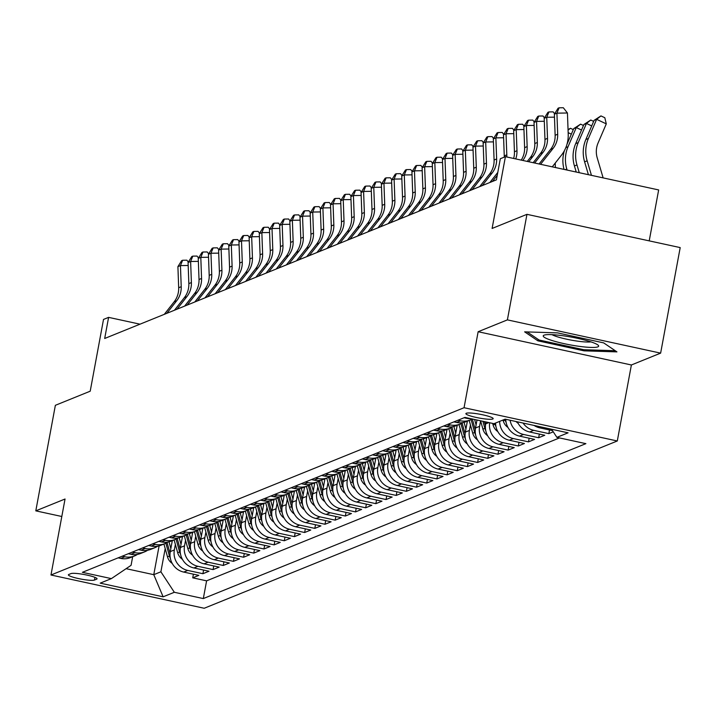 <?xml version="1.0" encoding="UTF-8"?>
<svg xmlns="http://www.w3.org/2000/svg" width="716" height="716" viewBox="0 0 716 716"><rect width="100%" height="100%" fill="white"/><g stroke="black" fill="none" stroke-linecap="round" stroke-linejoin="round"><path stroke-width="1.07" d="M466.277 413.257A13.873 1.933 -169.5 0 0 465.883 413.606A13.873 1.933 -169.5 0 0 477.715 417.759A13.873 1.933 -169.5 0 0 492.778 419.012A13.873 1.933 -169.5 0 0 493.172 418.663A13.873 1.933 -169.5 0 0 481.34 414.519A13.873 1.933 -169.5 0 0 466.277 413.257M649.215 240.862L658.657 189.937L505.415 156.679L500.323 158.737L496.412 179.85L104.688 338.48L108.599 317.367L103.516 319.425L90.207 391.196L55.365 405.31L35.8 510.857L61.809 516.496M660.635 353.131L680.2 247.593L526.958 214.335L507.393 319.882L478.145 331.723L464.058 407.717L617.299 440.975L631.387 364.981L660.635 353.131L507.393 319.882M464.058 407.717L50.97 575.002L204.212 608.26L617.299 440.975M172.314 540.634L170.283 551.597A17.345 16.781 68 0 0 183.717 572.075L198.833 575.36L192.729 577.83L193.41 574.178M175.375 544.437L174.355 549.942A17.345 16.781 68 0 0 187.789 570.428L202.905 573.713L203.586 570.061M202.905 573.713L209.009 571.234L193.893 567.958A17.345 16.781 68 0 1 180.459 547.472L182.49 536.508M192.667 532.391L190.635 543.355A17.345 16.781 68 0 0 204.069 563.832L219.186 567.117L213.082 569.587L213.753 565.935M202.834 528.274L200.802 539.237A17.345 16.781 68 0 0 214.245 559.715L229.362 563L223.258 565.47L223.929 561.818M213.01 524.148L210.978 535.112A17.345 16.781 68 0 0 224.421 555.598L239.538 558.874L233.434 561.344L234.105 557.701M223.186 520.031L221.155 530.995A17.345 16.781 68 0 0 234.588 551.472L249.714 554.757L243.601 557.227L244.281 553.575M233.362 515.914L231.331 526.869A17.345 16.781 68 0 0 244.765 547.355L259.881 550.631L253.777 553.11L254.457 549.458M243.538 511.788L241.507 522.752A17.345 16.781 68 0 0 254.941 543.238L270.057 546.514L263.953 548.984L264.634 545.332M253.715 507.671L251.683 518.635A17.345 16.781 68 0 0 265.117 539.112L280.233 542.397L274.13 544.867L274.81 541.215M263.882 503.554L261.85 514.509A17.345 16.781 68 0 0 275.293 534.995L290.41 538.271L284.306 540.75L284.977 537.098M274.058 499.428L272.026 510.392A17.345 16.781 68 0 0 285.469 530.869L300.586 534.154L294.482 536.624L295.153 532.972M284.234 495.311L282.202 506.275A17.345 16.781 68 0 0 295.636 526.752L310.762 530.037L304.649 532.507L305.329 528.856M294.41 491.185L292.379 502.149A17.345 16.781 68 0 0 305.813 522.635L320.929 525.911L314.825 528.381L315.505 524.738M304.586 487.068L302.555 498.032A17.345 16.781 68 0 0 315.989 518.509L331.105 521.794L325.001 524.264L325.682 520.613M314.763 482.951L312.731 493.906A17.345 16.781 68 0 0 326.165 514.392L341.281 517.677L335.178 520.147L335.858 516.496M324.93 478.825L322.898 489.789A17.345 16.781 68 0 0 336.341 510.275L351.458 513.551L345.354 516.021L346.025 512.379M335.106 474.708L333.074 485.672A17.345 16.781 68 0 0 346.517 506.149L361.634 509.434L355.53 511.904L356.201 508.253M345.282 470.591L343.25 481.546A17.345 16.781 68 0 0 356.684 502.032L371.81 505.308L365.697 507.787L366.377 504.136M355.458 466.465L353.427 477.429A17.345 16.781 68 0 0 366.861 497.915L381.977 501.191L375.873 503.661L376.553 500.01M365.634 462.348L363.603 473.312A17.345 16.781 68 0 0 377.037 493.789L392.153 497.074L386.049 499.544L386.73 495.893M375.81 458.222L373.779 469.186A17.345 16.781 68 0 0 387.213 489.672L402.329 492.948L396.225 495.427L396.906 491.776M385.978 454.105L383.946 465.069A17.345 16.781 68 0 0 397.389 485.546L412.505 488.831L406.402 491.301L407.073 487.65M396.154 449.988L394.122 460.952A17.345 16.781 68 0 0 407.565 481.429L422.682 484.714L416.578 487.184L417.249 483.533M406.33 445.862L404.298 456.826A17.345 16.781 68 0 0 417.732 477.312L432.858 480.588L426.745 483.058L427.425 479.416M416.506 441.745L414.475 452.709A17.345 16.781 68 0 0 427.908 473.187L443.025 476.471L436.921 478.941L437.601 475.29M426.682 437.628L424.651 448.583A17.345 16.781 68 0 0 438.085 469.07L453.201 472.345L447.097 474.824L447.777 471.173M436.858 433.502L434.827 444.466A17.345 16.781 68 0 0 448.261 464.952L463.377 468.228L457.273 470.698L457.954 467.047M447.026 429.385L444.994 440.349A17.345 16.781 68 0 0 458.437 460.827L473.553 464.111L467.45 466.581L468.121 462.93M457.202 425.268L455.17 436.223A17.345 16.781 68 0 0 468.613 456.71L483.73 459.985L477.626 462.464L478.297 458.813M467.378 421.142L465.346 432.106A17.345 16.781 68 0 0 478.78 452.584L493.906 455.868L487.793 458.338L488.473 454.687M476.999 420.015L475.522 427.989A17.345 16.781 68 0 0 488.956 448.467L504.073 451.751L497.969 454.221L498.649 450.57M486.048 421.984L485.699 423.863A17.345 16.781 68 0 0 499.133 444.35L514.249 447.625L508.145 450.096L508.825 446.453M495.579 423.031A17.345 16.781 68 0 0 509.309 440.224L524.425 443.508L518.321 445.978L519.002 442.327M505.756 419.299A17.345 16.781 68 0 0 519.485 436.107L534.601 439.391L528.498 441.861L529.169 438.21M517.417 421.831A17.345 16.781 68 0 0 529.661 431.99L544.778 435.265L538.674 437.736L539.345 434.093M553.271 431.829L548.841 433.619L549.521 429.967M94.431 580.067L96.678 579.163A13.443 1.871 -169.5 0 0 97.054 578.823A13.443 1.871 -169.5 0 0 85.589 574.805A13.443 1.871 -169.5 0 0 70.991 573.588L68.754 574.492A13.443 1.871 -169.5 0 0 68.378 574.832A13.443 1.871 -169.5 0 0 79.834 578.85A13.443 1.871 -169.5 0 0 94.431 580.067L94.942 577.356M159.113 545.861L153.77 574.68L160.894 571.798L174.328 592.284L203.317 598.576L585.885 443.651L556.896 437.36L568.083 432.822L505.138 419.164L493.942 423.693L464.952 417.401L82.385 572.326L111.374 578.618L131.073 565.327L132.675 556.681M174.328 592.284L163.132 596.813L100.186 583.146L111.374 578.618M480.615 420.829L479.595 426.333L475.522 427.989M470.439 424.946L469.419 430.459L465.346 432.106M460.263 429.063L459.242 434.576L455.17 436.223M450.087 433.189L449.066 438.702L444.994 440.349M439.919 437.306L438.89 442.819L434.827 444.466M429.743 441.423L428.723 446.936L424.651 448.583M419.567 445.549L418.547 451.062L414.475 452.709M409.391 449.666L408.371 455.179L404.298 456.826M399.215 453.792L398.194 459.296L394.122 460.952M389.039 457.909L388.018 463.422L383.946 465.069M378.871 462.026L377.842 467.539L373.779 469.186M368.695 466.152L367.675 471.656L363.603 473.312M358.519 470.269L357.499 475.782L353.427 477.429M348.343 474.386L347.323 479.899L343.25 481.546M338.167 478.512L337.147 484.025L333.074 485.672M327.991 482.629L326.97 488.142L322.898 489.789M317.815 486.755L316.794 492.259L312.731 493.906M307.647 490.872L306.627 496.385L302.555 498.032M297.471 494.989L296.451 500.502L292.379 502.149M287.295 499.115L286.275 504.619L282.202 506.275M277.119 503.232L276.099 508.745L272.026 510.392M266.943 507.349L265.922 512.862L261.85 514.509M256.767 511.475L255.746 516.988L251.683 518.635M246.599 515.592L245.579 521.105L241.507 522.752M236.423 519.709L235.403 525.222L231.331 526.869M226.247 523.835L225.227 529.348L221.155 530.995M216.071 527.952L215.051 533.465L210.978 535.112M205.895 532.077L204.874 537.582L200.802 539.237M195.719 536.195L194.698 541.708L190.635 543.355M185.551 540.312L184.531 545.825L180.459 547.472M192.729 577.83L206.602 580.837L559.518 437.924M534.091 425.447A17.345 16.781 68 0 0 539.828 427.864L552.466 430.611M548.841 433.619L533.724 430.334A17.345 16.781 -112 0 1 523.065 423.058M538.674 437.736L523.557 434.46A17.345 16.781 -112 0 1 510.087 420.238M528.498 441.861L513.381 438.577A17.345 16.781 -112 0 1 499.652 421.384M518.321 445.978L503.205 442.703A17.345 16.781 -112 0 1 489.672 422.771M508.145 450.096L493.029 446.82A17.345 16.781 -112 0 1 479.595 426.333M497.969 454.221L482.853 450.937A17.345 16.781 -112 0 1 469.419 430.459M487.793 458.338L472.676 455.063A17.345 16.781 -112 0 1 459.242 434.576M477.626 462.464L462.509 459.18A17.345 16.781 -112 0 1 449.066 438.702M467.45 466.581L452.333 463.297A17.345 16.781 -112 0 1 438.89 442.819M457.273 470.698L442.157 467.423A17.345 16.781 -112 0 1 428.723 446.936M447.097 474.824L431.981 471.54A17.345 16.781 -112 0 1 418.547 451.062M436.921 478.941L421.805 475.666A17.345 16.781 -112 0 1 408.371 455.179M426.745 483.058L411.628 479.783A17.345 16.781 -112 0 1 398.194 459.296M416.578 487.184L401.461 483.9A17.345 16.781 -112 0 1 388.018 463.422M406.402 491.301L391.285 488.026A17.345 16.781 -112 0 1 377.842 467.539M396.225 495.427L381.109 492.143A17.345 16.781 -112 0 1 367.675 471.656M386.049 499.544L370.933 496.26A17.345 16.781 -112 0 1 357.499 475.782M375.873 503.661L360.757 500.386A17.345 16.781 -112 0 1 347.323 479.899M365.697 507.787L350.58 504.503A17.345 16.781 -112 0 1 337.147 484.025M355.53 511.904L340.413 508.62A17.345 16.781 -112 0 1 326.97 488.142M345.354 516.021L330.237 512.745A17.345 16.781 -112 0 1 316.794 492.259M335.178 520.147L320.061 516.862A17.345 16.781 -112 0 1 306.627 496.385M325.001 524.264L309.885 520.988A17.345 16.781 -112 0 1 296.451 500.502M314.825 528.381L299.709 525.105A17.345 16.781 -112 0 1 286.275 504.619M304.649 532.507L289.533 529.222A17.345 16.781 -112 0 1 276.099 508.745M294.482 536.624L279.365 533.348A17.345 16.781 -112 0 1 265.922 512.862M284.306 540.75L269.189 537.465A17.345 16.781 -112 0 1 255.746 516.988M274.13 544.867L259.013 541.582A17.345 16.781 -112 0 1 245.579 521.105M263.953 548.984L248.837 545.708A17.345 16.781 -112 0 1 235.403 525.222M253.777 553.11L238.661 549.825A17.345 16.781 -112 0 1 225.227 529.348M243.601 557.227L228.485 553.951A17.345 16.781 -112 0 1 215.051 533.465M233.434 561.344L218.317 558.068A17.345 16.781 -112 0 1 204.874 537.582M223.258 565.47L208.141 562.185A17.345 16.781 -112 0 1 194.698 541.708M213.082 569.587L197.965 566.311A17.345 16.781 -112 0 1 184.531 545.825M122.212 556.198L124.835 556.771A17.345 16.781 68 0 0 134.474 555.956A17.345 16.781 68 0 0 137.4 554.408M118.14 557.845L120.762 558.417A17.345 16.781 68 0 0 130.401 557.603L134.474 555.956M128.316 553.728L130.939 554.291A17.345 16.781 68 0 0 140.578 553.486L144.65 551.839A17.345 16.781 -112 0 1 135.011 552.645L132.388 552.081M138.492 549.602L141.115 550.174A17.345 16.781 68 0 0 150.754 549.36L154.826 547.713A17.345 16.781 -112 0 1 145.187 548.528L142.565 547.955M148.668 545.485L151.291 546.057A17.345 16.781 68 0 0 160.93 545.243L165.002 543.596A17.345 16.781 -112 0 1 155.363 544.402L152.741 543.838M158.845 541.368L161.467 541.931A17.345 16.781 68 0 0 171.106 541.126L175.178 539.47A17.345 16.781 -112 0 1 165.53 540.285L162.908 539.712M169.012 537.242L171.643 537.814A17.345 16.781 68 0 0 181.282 537L185.346 535.353A17.345 16.781 -112 0 1 175.706 536.168L173.084 535.595M179.188 533.125L181.81 533.688A17.345 16.781 68 0 0 191.449 532.883L195.522 531.236A17.345 16.781 -112 0 1 185.883 532.042L183.26 531.478M189.364 528.999L191.986 529.572A17.345 16.781 68 0 0 201.626 528.757L205.698 527.11A17.345 16.781 -112 0 1 196.059 527.925L193.436 527.352M199.54 524.882L202.163 525.455A17.345 16.781 68 0 0 211.802 524.64L215.874 522.993A17.345 16.781 -112 0 1 206.235 523.808L203.613 523.235M209.716 520.765L212.339 521.329A17.345 16.781 68 0 0 221.978 520.523L226.05 518.876A17.345 16.781 -112 0 1 216.411 519.682L213.789 519.118M219.893 516.639L222.515 517.212A17.345 16.781 68 0 0 232.154 516.397L236.226 514.75A17.345 16.781 -112 0 1 226.578 515.565L223.956 514.992M230.06 512.522L232.691 513.095A17.345 16.781 68 0 0 242.33 512.28L246.394 510.633A17.345 16.781 -112 0 1 236.754 511.439L234.132 510.875M240.236 508.405L242.858 508.969A17.345 16.781 68 0 0 252.497 508.163L256.57 506.507A17.345 16.781 -112 0 1 246.93 507.322L244.308 506.749M250.412 504.279L253.034 504.852A17.345 16.781 68 0 0 262.674 504.037L266.746 502.39A17.345 16.781 -112 0 1 257.107 503.205L254.484 502.632M260.588 500.162L263.211 500.735A17.345 16.781 68 0 0 272.85 499.92L276.922 498.273A17.345 16.781 -112 0 1 267.283 499.079L264.66 498.515M270.764 496.045L273.387 496.609A17.345 16.781 68 0 0 283.026 495.803L287.098 494.147A17.345 16.781 -112 0 1 277.459 494.962L274.837 494.389M280.94 491.919L283.563 492.492A17.345 16.781 68 0 0 293.202 491.677L297.274 490.03A17.345 16.781 -112 0 1 287.626 490.845L285.004 490.272M291.108 487.802L293.739 488.366A17.345 16.781 68 0 0 303.378 487.56L307.441 485.913A17.345 16.781 -112 0 1 297.802 486.719L295.18 486.155M301.284 483.676L303.906 484.249A17.345 16.781 68 0 0 313.545 483.434L317.618 481.787A17.345 16.781 -112 0 1 307.978 482.602L305.356 482.029M311.46 479.559L314.082 480.132A17.345 16.781 68 0 0 323.721 479.317L327.794 477.67A17.345 16.781 -112 0 1 318.155 478.485L315.532 477.912M321.636 475.442L324.259 476.006A17.345 16.781 68 0 0 333.898 475.2L337.97 473.553A17.345 16.781 -112 0 1 328.331 474.359L325.708 473.795M331.812 471.316L334.435 471.889A17.345 16.781 68 0 0 344.074 471.074L348.146 469.428A17.345 16.781 -112 0 1 338.507 470.242L335.885 469.669M341.988 467.199L344.611 467.772A17.345 16.781 68 0 0 354.25 466.957L358.322 465.31A17.345 16.781 -112 0 1 348.674 466.116L346.052 465.552M352.156 463.082L354.787 463.646A17.345 16.781 68 0 0 364.426 462.84L368.489 461.185A17.345 16.781 -112 0 1 358.85 461.999L356.228 461.426M362.332 458.956L364.954 459.529A17.345 16.781 68 0 0 374.593 458.714L378.666 457.068A17.345 16.781 -112 0 1 369.026 457.882L366.404 457.309M372.508 454.839L375.13 455.403A17.345 16.781 68 0 0 384.769 454.597L388.842 452.951A17.345 16.781 -112 0 1 379.203 453.756L376.58 453.192M382.684 450.713L385.306 451.286A17.345 16.781 68 0 0 394.946 450.471L399.018 448.825A17.345 16.781 -112 0 1 389.379 449.639L386.756 449.066M392.86 446.596L395.483 447.169A17.345 16.781 68 0 0 405.122 446.354L409.194 444.708A17.345 16.781 -112 0 1 399.555 445.522L396.933 444.949M403.036 442.479L405.659 443.043A17.345 16.781 68 0 0 415.298 442.237L419.37 440.591A17.345 16.781 -112 0 1 409.722 441.396L407.1 440.832M413.204 438.353L415.835 438.926A17.345 16.781 68 0 0 425.474 438.111L429.537 436.465A17.345 16.781 -112 0 1 419.898 437.279L417.276 436.706M423.38 434.236L426.002 434.809A17.345 16.781 68 0 0 435.641 433.994L439.714 432.348A17.345 16.781 -112 0 1 430.074 433.153L427.452 432.589M433.556 430.119L436.178 430.683A17.345 16.781 68 0 0 445.817 429.877L449.89 428.222A17.345 16.781 -112 0 1 440.25 429.036L437.628 428.463M443.732 425.993L446.354 426.566A17.345 16.781 68 0 0 455.994 425.752L460.066 424.105A17.345 16.781 -112 0 1 450.427 424.919L447.804 424.346M453.908 421.876L456.531 422.449A17.345 16.781 68 0 0 466.17 421.635L470.242 419.988A17.345 16.781 -112 0 1 460.603 420.793L457.98 420.229M464.084 417.759L466.707 418.323A17.345 16.781 68 0 0 470.877 418.69M165.199 548.554L160.894 571.798M505.415 156.679L492.107 228.449L526.958 214.335M50.97 575.002L65.049 499.007L35.8 510.857M139.987 324.178L108.599 317.367M126.106 568.674L153.77 574.68L163.132 596.813M206.602 580.837L203.317 598.576M147.577 550.282A17.345 16.781 -112 0 1 144.65 551.839M157.753 546.165A17.345 16.781 -112 0 1 154.826 547.713M167.929 542.048A17.345 16.781 -112 0 1 165.002 543.596M178.096 537.922A17.345 16.781 -112 0 1 175.178 539.47M188.272 533.805A17.345 16.781 -112 0 1 185.346 535.353M198.448 529.688A17.345 16.781 -112 0 1 195.522 531.236M208.625 525.562A17.345 16.781 -112 0 1 205.698 527.11M218.801 521.445A17.345 16.781 -112 0 1 215.874 522.993M228.977 517.328A17.345 16.781 -112 0 1 226.05 518.876M239.144 513.202A17.345 16.781 -112 0 1 236.226 514.75M249.32 509.085A17.345 16.781 -112 0 1 246.394 510.633M259.496 504.959A17.345 16.781 -112 0 1 256.57 506.507M269.672 500.842A17.345 16.781 -112 0 1 266.746 502.39M279.849 496.725A17.345 16.781 -112 0 1 276.922 498.273M290.025 492.599A17.345 16.781 -112 0 1 287.098 494.147M300.192 488.482A17.345 16.781 -112 0 1 297.274 490.03M310.368 484.365A17.345 16.781 -112 0 1 307.441 485.913M320.544 480.239A17.345 16.781 -112 0 1 317.618 481.787M330.72 476.122A17.345 16.781 -112 0 1 327.794 477.67M340.897 471.996A17.345 16.781 -112 0 1 337.97 473.553M351.073 467.879A17.345 16.781 -112 0 1 348.146 469.428M361.24 463.762A17.345 16.781 -112 0 1 358.322 465.31M371.416 459.636A17.345 16.781 -112 0 1 368.489 461.185M381.592 455.519A17.345 16.781 -112 0 1 378.666 457.068M391.768 451.402A17.345 16.781 -112 0 1 388.842 452.951M401.945 447.276A17.345 16.781 -112 0 1 399.018 448.825M412.121 443.159A17.345 16.781 -112 0 1 409.194 444.708M422.288 439.042A17.345 16.781 -112 0 1 419.37 440.591M432.464 434.916A17.345 16.781 -112 0 1 429.537 436.465M442.64 430.799A17.345 16.781 -112 0 1 439.714 432.348M452.816 426.673A17.345 16.781 -112 0 1 449.89 428.222M462.992 422.556A17.345 16.781 -112 0 1 460.066 424.105M475.29 429.761L472.292 418.994A17.345 16.781 -112 0 1 470.242 419.988M556.896 437.36L551.571 429.242M478.145 331.723L631.387 364.981M557.531 332.877L524.64 331.848L537.895 340.834L584.05 350.849L616.941 351.878L603.686 342.892L557.531 332.877M584.256 349.739L584.05 350.849M538.163 339.402L537.895 340.834M164.286 314.342L174.14 301.812A21.677 20.97 68 0 0 178.678 287.734L177.908 266.629L180.45 265.6L182.643 260.257L186.849 260.194L188.344 262.092M166.828 313.313L176.682 300.783A21.677 20.97 68 0 0 181.22 286.704L180.45 265.6L188.192 265.493M177.908 266.629L181.622 260.669L182.643 260.257M170.847 548.528L168.985 541.815M172.234 563.447A11.492 11.116 -112 0 1 167.499 556.842L163.937 544.026M170.05 553.37L167.052 542.594M165.861 543.211L169.432 556.063A11.492 11.116 68 0 0 170.354 558.39M551.759 340.422A28.184 3.929 -169.5 0 0 584.56 346.974A28.184 3.929 -169.5 0 0 597.994 345.058A28.184 3.929 -169.5 0 0 590.136 341.621A28.184 3.929 -169.5 0 0 544.25 335.097A28.184 3.929 -169.5 0 0 551.759 340.422M552.009 334.658A21.337 2.971 -169.5 0 0 557.129 336.717A21.337 2.971 -169.5 0 0 590.906 341.872M615.214 350.706L583.791 349.721L539.076 340.019L527.137 331.929M174.453 310.225L184.316 297.695A21.677 20.97 68 0 0 188.845 283.608L188.075 262.512L190.626 261.483L192.819 256.131L197.025 256.077L198.52 257.975M177.004 309.196L186.858 296.666A21.677 20.97 68 0 0 191.396 282.578L190.626 261.483L198.359 261.367M188.075 262.512L191.799 256.543L192.819 256.131M184.63 306.099L194.492 293.578A21.677 20.97 68 0 0 199.021 279.491L198.251 258.395L200.802 257.366L202.986 252.014L207.201 251.951L208.687 253.849M187.18 305.07L197.034 292.549A21.677 20.97 68 0 0 201.563 278.461L200.802 257.366L208.535 257.25M198.251 258.395L201.975 252.426L202.986 252.014M194.806 301.982L204.669 289.452A21.677 20.97 68 0 0 209.197 275.374L208.428 254.27L210.969 253.24L213.162 247.897L217.378 247.834L218.863 249.732M197.347 300.953L207.21 288.423A21.677 20.97 68 0 0 211.739 274.335L210.969 253.24L218.711 253.133M208.428 254.27L212.142 248.309L213.162 247.897M204.982 297.865L214.845 285.335A21.677 20.97 68 0 0 219.373 271.248L218.604 250.153L221.146 249.123L223.338 243.771L227.554 243.709L229.039 245.615M207.524 296.836L217.387 284.306A21.677 20.97 68 0 0 221.915 270.218L221.146 249.123L228.887 249.007M218.604 250.153L222.318 244.183L223.338 243.771M181.023 544.402L179.161 537.698M182.401 559.321A11.492 11.116 -112 0 1 177.675 552.725L174.113 539.9M180.217 549.253L177.228 538.468M176.038 539.094L179.609 551.938A11.492 11.116 68 0 0 180.53 554.265M191.199 540.285L189.337 533.572M192.577 555.204A11.492 11.116 -112 0 1 187.852 548.599L184.289 535.783M190.393 545.127L187.395 534.351M186.214 534.977L189.785 547.821A11.492 11.116 68 0 0 190.707 550.148M201.375 536.168L199.504 529.455M202.753 551.087A11.492 11.116 -112 0 1 198.028 544.482L194.466 531.666M200.57 541.01L197.571 530.234M196.39 530.851L199.961 543.704A11.492 11.116 68 0 0 200.883 546.031M211.551 532.042L209.681 525.338M212.929 546.961A11.492 11.116 -112 0 1 208.204 540.365L204.642 527.54M210.746 536.884L207.747 526.108M206.566 526.734L210.137 539.578A11.492 11.116 68 0 0 211.059 541.905M215.158 293.739L225.012 281.218A21.677 20.97 68 0 0 229.55 267.131L228.78 246.035L231.322 245.006L233.514 239.654L237.721 239.591L239.216 241.489M217.7 292.71L227.563 280.18A21.677 20.97 68 0 0 232.091 266.101L231.322 245.006L239.063 244.89M228.78 246.035L232.494 240.066L233.514 239.654M221.727 527.925L219.857 521.212M223.106 542.844A11.492 11.116 -112 0 1 218.38 536.239L214.809 523.423M220.922 532.767L217.924 521.991M216.742 522.608L220.313 535.461A11.492 11.116 68 0 0 221.235 537.788M225.334 289.622L235.188 277.092A21.677 20.97 68 0 0 239.726 263.005L238.956 241.91L241.498 240.88L243.691 235.537L247.897 235.475L249.392 237.372M227.876 288.593L237.73 276.063A21.677 20.97 68 0 0 242.268 261.975L241.498 240.88L249.24 240.764M238.956 241.91L242.67 235.949L243.691 235.537M231.895 523.808L230.033 517.095M233.282 538.718A11.492 11.116 -112 0 1 228.547 532.122L224.985 519.306M231.098 528.65L228.1 517.865M226.909 518.491L230.48 531.344A11.492 11.116 68 0 0 231.402 533.662M235.501 285.505L245.364 272.975A21.677 20.97 68 0 0 249.893 258.888L249.123 237.793L251.674 236.763L253.867 231.411L258.073 231.349L259.568 233.246M238.052 284.476L247.906 271.946A21.677 20.97 68 0 0 252.444 257.858L251.674 236.763L259.407 236.647M249.123 237.793L252.846 231.823L253.867 231.411M242.071 519.682L240.209 512.969M243.449 534.601A11.492 11.116 -112 0 1 238.723 528.005L235.161 515.18M241.265 524.524L238.276 513.748M237.085 514.374L240.657 527.218A11.492 11.116 68 0 0 241.578 529.545M245.678 281.379L255.54 268.849A21.677 20.97 68 0 0 260.069 254.771L259.299 233.667L261.85 232.637L264.034 227.294L268.249 227.232L269.735 229.129M248.228 280.35L258.082 267.82A21.677 20.97 68 0 0 262.611 253.741L261.85 232.637L269.583 232.53M259.299 233.667L263.023 227.706L264.034 227.294M252.247 515.565L250.385 508.852M253.625 530.484A11.492 11.116 -112 0 1 248.9 523.879L245.337 511.063M251.441 520.407L248.443 509.631M247.262 510.248L250.833 523.101A11.492 11.116 68 0 0 251.755 525.428M255.854 277.262L265.717 264.732A21.677 20.97 68 0 0 270.245 250.645L269.476 229.55L272.017 228.52L274.21 223.168L278.426 223.115L279.911 225.012M258.395 276.233L268.258 263.703A21.677 20.97 68 0 0 272.787 249.615L272.017 228.52L279.759 228.404M269.476 229.55L273.199 223.589L274.21 223.168M262.423 511.439L260.561 504.735M263.801 526.358A11.492 11.116 -112 0 1 259.076 519.762L255.514 506.937M261.617 516.29L258.619 505.505M257.438 506.131L261.009 518.975A11.492 11.116 68 0 0 261.931 521.302M266.03 273.136L275.893 260.615A21.677 20.97 68 0 0 280.421 246.528L279.652 225.433L282.194 224.403L284.386 219.051L288.602 218.989L290.087 220.886M268.572 272.107L278.435 259.586A21.677 20.97 68 0 0 282.963 245.499L282.194 224.403L289.935 224.287M279.652 225.433L283.366 219.463L284.386 219.051M272.599 507.322L270.729 500.609M273.977 522.241A11.492 11.116 -112 0 1 269.252 515.636L265.69 502.82M271.794 512.164L268.795 501.388M267.614 502.014L271.185 514.858A11.492 11.116 68 0 0 272.107 517.185M276.206 269.019L286.06 256.489A21.677 20.97 68 0 0 290.598 242.411L289.828 221.307L292.37 220.277L294.562 214.934L298.769 214.872L300.264 216.769M278.748 267.99L288.611 255.46A21.677 20.97 68 0 0 293.139 241.381L292.37 220.277L300.111 220.17M289.828 221.307L293.542 215.346L294.562 214.934M282.775 503.205L280.905 496.492M284.154 518.124A11.492 11.116 -112 0 1 279.428 511.519L275.857 498.703M281.97 508.047L278.971 497.271M277.79 497.888L281.361 510.741A11.492 11.116 68 0 0 282.283 513.068M286.382 264.902L296.236 252.372A21.677 20.97 68 0 0 300.774 238.285L300.004 217.19L302.546 216.16L304.739 210.808L308.945 210.746L310.44 212.652M288.924 263.873L298.787 251.343A21.677 20.97 68 0 0 303.315 237.256L302.546 216.16L310.288 216.044M300.004 217.19L303.718 211.22L304.739 210.808M292.942 499.079L291.081 492.375M294.33 513.998A11.492 11.116 -112 0 1 289.595 507.402L286.033 494.577M292.146 503.921L289.148 493.145M287.957 493.772L291.528 506.615A11.492 11.116 68 0 0 292.45 508.942M296.549 260.776L306.412 248.255A21.677 20.97 68 0 0 310.941 234.168L310.171 213.073L312.722 212.043L314.915 206.691L319.121 206.629L320.616 208.526M299.1 259.747L308.954 247.217A21.677 20.97 68 0 0 313.492 233.139L312.722 212.043L320.455 211.927M310.171 213.073L313.894 207.103L314.915 206.691M303.119 494.962L301.257 488.249M304.497 509.882A11.492 11.116 -112 0 1 299.771 503.276L296.209 490.46M302.313 499.804L299.324 489.028M298.133 489.655L301.705 502.498A11.492 11.116 68 0 0 302.626 504.825M306.725 256.659L316.588 244.129A21.677 20.97 68 0 0 321.117 230.051L320.347 208.947L322.898 207.917L325.082 202.574L329.297 202.512L330.792 204.409M309.276 255.63L319.13 243.1A21.677 20.97 68 0 0 323.659 229.013L322.898 207.917L330.631 207.81M320.347 208.947L324.071 202.986L325.082 202.574M313.295 490.845L311.433 484.132M314.673 505.756A11.492 11.116 -112 0 1 309.947 499.159L306.385 486.343M312.489 495.687L309.491 484.902M308.31 485.529L311.881 498.381A11.492 11.116 68 0 0 312.803 500.708M316.902 252.542L326.765 240.012A21.677 20.97 68 0 0 331.293 225.925L330.524 204.83L333.065 203.8L335.258 198.448L339.474 198.386L340.959 200.283M319.443 251.513L329.306 238.983A21.677 20.97 68 0 0 333.835 224.896L333.065 203.8L340.807 203.684M330.524 204.83L334.247 198.86L335.258 198.448M323.471 486.719L321.609 480.006M324.849 501.639A11.492 11.116 -112 0 1 320.124 495.042L316.562 482.217M322.665 491.561L319.667 480.785M318.486 481.412L322.057 494.255A11.492 11.116 68 0 0 322.979 496.582M327.078 248.416L336.941 235.886A21.677 20.97 68 0 0 341.469 221.808L340.7 200.713L343.241 199.674L345.434 194.331L349.65 194.269L351.135 196.166M329.62 247.387L339.482 234.857A21.677 20.97 68 0 0 344.011 220.779L343.241 199.674L350.983 199.567M340.7 200.713L344.414 194.743L345.434 194.331M333.647 482.602L331.776 475.889M335.025 497.522A11.492 11.116 -112 0 1 330.3 490.916L326.738 478.1M332.842 487.444L329.843 476.668M328.662 477.286L332.233 490.138A11.492 11.116 68 0 0 333.155 492.465M337.254 244.299L347.108 231.769A21.677 20.97 68 0 0 351.645 217.682L350.876 196.587L353.418 195.558L355.61 190.214L359.817 190.152L361.312 192.049M339.796 243.27L349.659 230.74A21.677 20.97 68 0 0 354.187 216.653L353.418 195.558L361.159 195.441M350.876 196.587L354.59 190.626L355.61 190.214M343.823 478.485L341.953 471.772M345.202 493.396A11.492 11.116 -112 0 1 340.476 486.799L336.905 473.974M343.018 483.327L340.019 472.542M338.838 473.169L342.409 486.012A11.492 11.116 68 0 0 343.331 488.339M347.43 240.182L357.284 227.652A21.677 20.97 68 0 0 361.822 213.565L361.052 192.47L363.594 191.441L365.786 186.088L369.993 186.026L371.488 187.923M349.972 239.144L359.835 226.623A21.677 20.97 68 0 0 364.363 212.536L363.594 191.441L371.335 191.324M361.052 192.47L364.766 186.5L365.786 186.088M353.999 474.359L352.129 467.646M355.378 489.279A11.492 11.116 -112 0 1 350.652 482.682L347.081 469.857M353.194 479.201L350.196 468.425M349.005 469.052L352.585 481.895A11.492 11.116 68 0 0 353.498 484.222M357.597 236.056L367.46 223.526A21.677 20.97 68 0 0 371.989 209.448L371.219 188.344L373.77 187.315L375.963 181.971L380.169 181.909L381.664 183.806M360.148 235.027L370.002 222.497A21.677 20.97 68 0 0 374.54 208.419L373.77 187.315L381.503 187.207M371.219 188.344L374.942 182.383L375.963 181.971M364.167 470.242L362.305 463.529M365.554 485.162A11.492 11.116 -112 0 1 360.819 478.557L357.257 465.74M363.361 475.084L360.372 464.308M359.181 464.926L362.752 477.778A11.492 11.116 68 0 0 363.674 480.105M367.773 231.939L377.636 219.409A21.677 20.97 68 0 0 382.165 205.322L381.395 184.227L383.946 183.198L386.13 177.845L390.345 177.792L391.84 179.689M370.324 230.91L380.178 218.38A21.677 20.97 68 0 0 384.707 204.293L383.946 183.198L391.679 183.081M381.395 184.227L385.119 178.257L386.13 177.845M374.343 466.116L372.481 459.412M375.721 481.036A11.492 11.116 -112 0 1 370.995 474.44L367.433 461.614M373.537 470.967L370.539 460.182M369.358 460.809L372.929 473.652A11.492 11.116 68 0 0 373.85 475.979M377.95 227.813L387.812 215.292A21.677 20.97 68 0 0 392.341 201.205L391.571 180.11L394.113 179.081L396.306 173.728L400.521 173.666L402.007 175.563M380.491 226.784L390.354 214.263A21.677 20.97 68 0 0 394.883 200.176L394.113 179.081L401.855 178.964M391.571 180.11L395.295 174.14L396.306 173.728M384.519 461.999L382.657 455.286M385.897 476.919A11.492 11.116 -112 0 1 381.172 470.314L377.609 457.497M383.713 466.841L380.715 456.065M379.534 456.692L383.105 469.535A11.492 11.116 68 0 0 384.027 471.862M388.126 223.696L397.989 211.166A21.677 20.97 68 0 0 402.517 197.088L401.748 175.984L404.289 174.955L406.482 169.611L410.698 169.549L412.183 171.446M390.668 222.667L400.53 210.137A21.677 20.97 68 0 0 405.059 196.05L404.289 174.955L412.031 174.847M401.748 175.984L405.462 170.023L406.482 169.611M394.695 457.882L392.824 451.17M396.073 472.802A11.492 11.116 -112 0 1 391.348 466.197L387.786 453.38M393.89 462.724L390.891 451.948M389.71 452.566L393.281 465.418A11.492 11.116 68 0 0 394.203 467.745M398.302 219.579L408.156 207.049A21.677 20.97 68 0 0 412.693 192.962L411.924 171.867L414.466 170.838L416.658 165.486L420.874 165.423L422.359 167.32M400.844 218.55L410.707 206.02A21.677 20.97 68 0 0 415.235 191.933L414.466 170.838L422.207 170.721M411.924 171.867L415.638 165.897L416.658 165.486M404.871 453.756L403.001 447.053M406.249 468.676A11.492 11.116 -112 0 1 401.524 462.08L397.953 449.254M404.066 458.598L401.067 447.822M399.886 448.449L403.457 461.292A11.492 11.116 68 0 0 404.379 463.619M408.478 215.453L418.332 202.932A21.677 20.97 68 0 0 422.87 188.845L422.1 167.75L424.642 166.721L426.834 161.369L431.041 161.306L432.536 163.203M411.02 214.424L420.883 201.894A21.677 20.97 68 0 0 425.411 187.816L424.642 166.721L432.383 166.604M422.1 167.75L425.814 161.78L426.834 161.369M415.047 449.639L413.177 442.927M416.426 464.559A11.492 11.116 -112 0 1 411.7 457.954L408.129 445.137M414.242 454.481L411.244 443.705M410.053 444.323L413.633 457.175A11.492 11.116 68 0 0 414.546 459.502M418.654 211.336L428.508 198.806A21.677 20.97 68 0 0 433.037 184.719L432.276 163.624L434.818 162.595L437.011 157.251L441.217 157.189L442.712 159.086M421.196 210.307L431.05 197.777A21.677 20.97 68 0 0 435.588 183.69L434.818 162.595L442.551 162.478M432.276 163.624L435.99 157.663L437.011 157.251M428.821 207.219L438.684 194.689A21.677 20.97 68 0 0 443.213 180.602L442.443 159.507L444.994 158.478L447.178 153.126L451.393 153.063L452.888 154.96M431.372 206.19L441.226 193.66A21.677 20.97 68 0 0 445.764 179.573L444.994 158.478L452.727 158.361M442.443 159.507L446.166 153.537L447.178 153.126M438.998 203.093L448.86 190.563A21.677 20.97 68 0 0 453.389 176.485L452.619 155.381L455.161 154.352L457.354 149.009L461.569 148.946L463.055 150.843M441.539 202.064L451.402 189.534A21.677 20.97 68 0 0 455.931 175.456L455.161 154.352L462.903 154.244M452.619 155.381L456.343 149.42L457.354 149.009M425.215 445.522L423.353 438.81M426.602 460.433A11.492 11.116 -112 0 1 421.867 453.837L418.305 441.02M424.409 450.364L421.42 439.579M420.229 440.206L423.8 453.058A11.492 11.116 68 0 0 424.722 455.376M435.391 441.396L433.529 434.684M436.769 456.316A11.492 11.116 -112 0 1 432.043 449.72L428.481 436.894M434.585 446.238L431.587 435.462M430.405 436.089L433.977 448.932A11.492 11.116 68 0 0 434.898 451.259M445.567 437.279L443.705 430.567M446.945 452.199A11.492 11.116 -112 0 1 442.22 445.594L438.657 432.777M444.761 442.121L441.763 431.345M440.582 431.963L444.153 444.815A11.492 11.116 68 0 0 445.075 447.142M449.174 198.976L459.037 186.446A21.677 20.97 68 0 0 463.565 172.359L462.796 151.264L465.337 150.235L467.53 144.883L471.746 144.829L473.231 146.726M451.715 197.947L461.578 185.417A21.677 20.97 68 0 0 466.107 171.33L465.337 150.235L473.079 150.118M462.796 151.264L466.51 145.303L467.53 144.883M455.743 433.153L453.872 426.45M457.121 448.073A11.492 11.116 -112 0 1 452.396 441.477L448.834 428.651M454.937 438.004L451.939 427.219M450.758 427.846L454.329 440.689A11.492 11.116 68 0 0 455.251 443.016M459.35 194.85L469.204 182.329A21.677 20.97 68 0 0 473.741 168.242L472.972 147.147L475.513 146.118L477.706 140.766L481.922 140.703L483.407 142.6M461.892 193.821L471.755 181.3A21.677 20.97 68 0 0 476.283 167.213L475.513 146.118L483.255 146.001M472.972 147.147L476.686 141.177L477.706 140.766M465.919 429.036L464.049 422.324M467.297 443.956A11.492 11.116 -112 0 1 462.572 437.351L459.001 424.534M465.114 433.878L462.115 423.102M460.934 423.729L464.505 436.572A11.492 11.116 68 0 0 465.427 438.899M469.526 190.733L479.38 178.203A21.677 20.97 68 0 0 483.918 164.125L483.148 143.021L485.69 141.992L487.882 136.649L492.089 136.586L493.584 138.483M472.068 189.704L481.931 177.174A21.677 20.97 68 0 0 486.459 163.096L485.69 141.992L493.431 141.884M483.148 143.021L486.862 137.06L487.882 136.649M476.095 424.919L474.583 419.495M477.474 439.839A11.492 11.116 -112 0 1 472.748 433.234L469.177 420.417M471.101 419.603L474.681 432.455A11.492 11.116 68 0 0 475.594 434.782M479.702 186.616L489.556 174.086A21.677 20.97 68 0 0 494.085 159.999L493.324 138.904L495.866 137.875L498.059 132.523L502.265 132.46L503.76 134.366M482.244 185.587L492.098 173.057A21.677 20.97 68 0 0 496.635 158.97L495.866 137.875L503.599 137.758M493.324 138.904L497.038 132.934L498.059 132.523M487.65 435.713A11.492 11.116 -112 0 1 482.915 429.117L480.606 420.802M485.466 425.635L484.338 421.608M482.897 421.294L484.848 428.329A11.492 11.116 68 0 0 485.77 430.656M504.27 157.135A21.677 20.97 68 0 0 504.261 155.882L503.491 134.787L506.042 133.758L508.226 128.406L512.441 128.343L513.936 130.24M506.785 156.974A21.677 20.97 68 0 0 506.812 154.853L506.042 133.758L513.775 133.641M503.491 134.787L507.214 128.817L508.226 128.406M492.42 181.461L497.253 175.322M489.869 182.49L497.781 172.44M497.817 431.596A11.492 11.116 -112 0 1 493.091 424.991L492.653 423.416M494.792 423.353L495.025 424.212A11.492 11.116 68 0 0 495.946 426.539M513.649 158.46A21.677 20.97 68 0 0 514.437 151.765L513.667 130.661L516.209 129.632L518.402 124.289L522.617 124.226L524.103 126.123M515.717 158.916A21.677 20.97 68 0 0 516.979 150.727L516.209 129.632L523.951 129.524M513.667 130.661L517.391 124.7L518.402 124.289M507.993 427.47A11.492 11.116 -112 0 1 503.267 420.874L503.026 420.015M504.959 419.236L505.201 420.095A11.492 11.116 68 0 0 506.123 422.422M521.23 160.107A21.677 20.97 68 0 0 524.613 147.639L523.843 126.544L526.385 125.515L528.578 120.163L532.793 120.1L534.279 121.997M522.814 160.456A21.677 20.97 68 0 0 527.155 146.61L526.385 125.515L534.127 125.398M523.843 126.544L527.558 120.574L528.578 120.163M518.169 423.353A11.492 11.116 -112 0 1 516.075 421.536M568.048 129.623L570.428 128.271L573.301 129.623M552.734 166.246A32.524 31.459 68 0 0 552.779 166.953M555.258 163.051A32.524 31.459 68 0 0 555.473 167.544M571.35 134.152L568.155 132.657M570.428 128.271L568.065 130.142M527.253 161.413L530.261 157.601A21.677 20.97 68 0 0 534.789 143.522L534.02 122.427L536.561 121.389L538.754 116.046L542.97 115.983L544.455 117.88M528.739 161.735L532.802 156.571A21.677 20.97 68 0 0 537.331 142.493L536.561 121.389L544.303 121.281M534.02 122.427L537.734 116.457L538.754 116.046M581.526 130.035L576.282 127.573L573.74 128.603L580.604 124.154L583.477 125.497M580.604 124.154L576.282 127.573L568.048 146.717A32.524 31.459 68 0 0 566.795 169.048L567.099 170.059M573.74 128.603L566.956 144.381M564.45 150.566A32.524 31.459 68 0 0 564.056 169.406M533.178 162.702L540.428 153.484A21.677 20.97 68 0 0 544.966 139.396L544.196 118.301L546.738 117.272L548.93 111.929L553.137 111.866L554.632 113.763M534.655 163.024L542.979 152.454A21.677 20.97 68 0 0 547.507 138.367L546.738 117.272L554.479 117.156M544.196 118.301L547.91 112.34L548.93 111.929M591.702 125.918L586.458 123.456L583.907 124.486L590.781 120.028L593.645 121.38M590.781 120.028L586.458 123.456L578.224 142.6A32.524 31.459 68 0 0 576.971 164.931L579.271 172.708M583.907 124.486L575.682 143.63A32.524 31.459 68 0 0 574.429 165.96L576.228 172.046M539.094 163.991L550.604 149.367A21.677 20.97 68 0 0 555.133 135.279L554.372 114.184L556.914 113.155L559.107 107.803L563.313 107.74L567.439 112.994L568.209 134.098A32.524 31.459 -112 0 1 561.416 155.22L552.269 166.846M540.58 164.304L553.146 148.337A21.677 20.97 68 0 0 557.683 134.25L556.914 113.155L567.439 112.994M554.372 114.184L558.086 108.214L559.107 107.803M603.132 177.881L597.225 157.896A21.677 20.97 -112 0 1 598.066 143.012L606.291 123.868L596.625 119.33L588.4 138.474A32.524 31.459 68 0 0 587.147 160.805L591.443 175.348M600.957 115.911L596.625 119.33L594.083 120.36L600.957 115.911L604.814 117.728L606.291 123.868M594.083 120.36L585.858 139.504A32.524 31.459 68 0 0 584.605 161.834L588.4 174.686M488.849 422.592L485.699 423.863M174.355 549.942L170.283 551.597M187.789 570.428L183.717 572.075M541.717 427.103L539.828 427.864M533.724 430.334L529.661 431.99M523.557 434.46L519.485 436.107M513.381 438.577L509.309 440.224M503.205 442.703L499.133 444.35M493.029 446.82L488.956 448.467M482.853 450.937L478.78 452.584M472.676 455.063L468.613 456.71M462.509 459.18L458.437 460.827M452.333 463.297L448.261 464.952M442.157 467.423L438.085 469.07M431.981 471.54L427.908 473.187M421.805 475.666L417.732 477.312M411.628 479.783L407.565 481.429M401.461 483.9L397.389 485.546M391.285 488.026L387.213 489.672M381.109 492.143L377.037 493.789M370.933 496.26L366.861 497.915M360.757 500.386L356.684 502.032M350.58 504.503L346.517 506.149M340.413 508.62L336.341 510.275M330.237 512.745L326.165 514.392M320.061 516.862L315.989 518.509M309.885 520.988L305.813 522.635M299.709 525.105L295.636 526.752M289.533 529.222L285.469 530.869M279.365 533.348L275.293 534.995M269.189 537.465L265.117 539.112M259.013 541.582L254.941 543.238M248.837 545.708L244.765 547.355M238.661 549.825L234.588 551.472M228.485 553.951L224.421 555.598M218.317 558.068L214.245 559.715M208.141 562.185L204.069 563.832M197.965 566.311L193.893 567.958M124.835 556.771L120.762 558.417M135.011 552.645L130.939 554.291M145.187 548.528L141.115 550.174M155.363 544.402L151.291 546.057M165.53 540.285L161.467 541.931M175.706 536.168L171.643 537.814M185.883 532.042L181.81 533.688M196.059 527.925L191.986 529.572M206.235 523.808L202.163 525.455M216.411 519.682L212.339 521.329M226.578 515.565L222.515 517.212M236.754 511.439L232.691 513.095M246.93 507.322L242.858 508.969M257.107 503.205L253.034 504.852M267.283 499.079L263.211 500.735M277.459 494.962L273.387 496.609M287.626 490.845L283.563 492.492M297.802 486.719L293.739 488.366M307.978 482.602L303.906 484.249M318.155 478.485L314.082 480.132M328.331 474.359L324.259 476.006M338.507 470.242L334.435 471.889M348.674 466.116L344.611 467.772M358.85 461.999L354.787 463.646M369.026 457.882L364.954 459.529M379.203 453.756L375.13 455.403M389.379 449.639L385.306 451.286M399.555 445.522L395.483 447.169M409.722 441.396L405.659 443.043M419.898 437.279L415.835 438.926M430.074 433.153L426.002 434.809M440.25 429.036L436.178 430.683M450.427 424.919L446.354 426.566M460.603 420.793L456.531 422.449M467.575 417.974L466.707 418.323M96.821 578.376L96.678 579.163M174.14 301.812L176.682 300.783M178.678 287.734L181.22 286.704M167.499 556.842L169.432 556.063M184.316 297.695L186.858 296.666M188.845 283.608L191.396 282.578M194.492 293.578L197.034 292.549M199.021 279.491L201.563 278.461M204.669 289.452L207.21 288.423M209.197 275.374L211.739 274.335M214.845 285.335L217.387 284.306M219.373 271.248L221.915 270.218M177.675 552.725L179.609 551.938M187.852 548.599L189.785 547.821M198.028 544.482L199.961 543.704M208.204 540.365L210.137 539.578M225.012 281.218L227.563 280.18M229.55 267.131L232.091 266.101M218.38 536.239L220.313 535.461M235.188 277.092L237.73 276.063M239.726 263.005L242.268 261.975M228.547 532.122L230.48 531.344M245.364 272.975L247.906 271.946M249.893 258.888L252.444 257.858M238.723 528.005L240.657 527.218M255.54 268.849L258.082 267.82M260.069 254.771L262.611 253.741M248.9 523.879L250.833 523.101M265.717 264.732L268.258 263.703M270.245 250.645L272.787 249.615M259.076 519.762L261.009 518.975M275.893 260.615L278.435 259.586M280.421 246.528L282.963 245.499M269.252 515.636L271.185 514.858M286.06 256.489L288.611 255.46M290.598 242.411L293.139 241.381M279.428 511.519L281.361 510.741M296.236 252.372L298.787 251.343M300.774 238.285L303.315 237.256M289.595 507.402L291.528 506.615M306.412 248.255L308.954 247.217M310.941 234.168L313.492 233.139M299.771 503.276L301.705 502.498M316.588 244.129L319.13 243.1M321.117 230.051L323.659 229.013M309.947 499.159L311.881 498.381M326.765 240.012L329.306 238.983M331.293 225.925L333.835 224.896M320.124 495.042L322.057 494.255M336.941 235.886L339.482 234.857M341.469 221.808L344.011 220.779M330.3 490.916L332.233 490.138M347.108 231.769L349.659 230.74M351.645 217.682L354.187 216.653M340.476 486.799L342.409 486.012M357.284 227.652L359.835 226.623M361.822 213.565L364.363 212.536M350.652 482.682L352.585 481.895M367.46 223.526L370.002 222.497M371.989 209.448L374.54 208.419M360.819 478.557L362.752 477.778M377.636 219.409L380.178 218.38M382.165 205.322L384.707 204.293M370.995 474.44L372.929 473.652M387.812 215.292L390.354 214.263M392.341 201.205L394.883 200.176M381.172 470.314L383.105 469.535M397.989 211.166L400.53 210.137M402.517 197.088L405.059 196.05M391.348 466.197L393.281 465.418M408.156 207.049L410.707 206.02M412.693 192.962L415.235 191.933M401.524 462.08L403.457 461.292M418.332 202.932L420.883 201.894M422.87 188.845L425.411 187.816M411.7 457.954L413.633 457.175M428.508 198.806L431.05 197.777M433.037 184.719L435.588 183.69M438.684 194.689L441.226 193.66M443.213 180.602L445.764 179.573M448.86 190.563L451.402 189.534M453.389 176.485L455.931 175.456M421.867 453.837L423.8 453.058M432.043 449.72L433.977 448.932M442.22 445.594L444.153 444.815M459.037 186.446L461.578 185.417M463.565 172.359L466.107 171.33M452.396 441.477L454.329 440.689M469.204 182.329L471.755 181.3M473.741 168.242L476.283 167.213M462.572 437.351L464.505 436.572M479.38 178.203L481.931 177.174M483.918 164.125L486.459 163.096M472.748 433.234L474.681 432.455M489.556 174.086L492.098 173.057M494.085 159.999L496.635 158.97M482.915 429.117L484.848 428.329M504.261 155.882L506.812 154.853M493.091 424.991L495.025 424.212M514.437 151.765L516.979 150.727M503.267 420.874L505.201 420.095M524.613 147.639L527.155 146.61M530.261 157.601L532.802 156.571M534.789 143.522L537.331 142.493M568.048 146.717L565.837 147.612M566.795 169.048L565.264 169.665M540.428 153.484L542.979 152.454M544.966 139.396L547.507 138.367M578.224 142.6L575.682 143.63M576.971 164.931L574.429 165.96M550.604 149.367L553.146 148.337M555.133 135.279L557.683 134.25M588.4 138.474L585.858 139.504M587.147 160.805L584.605 161.834"/></g></svg>
